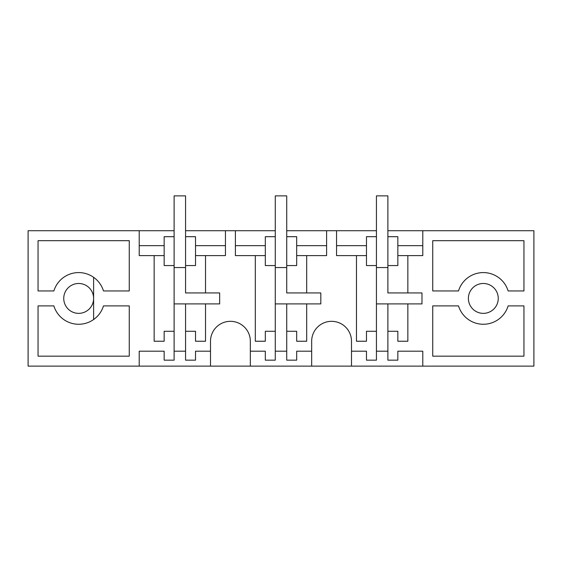 <?xml version="1.0" encoding="UTF-8"?>
<svg xmlns="http://www.w3.org/2000/svg" width="562" height="562" viewBox="0 0 562 562"><rect width="100%" height="100%" fill="white"/><g stroke="black" fill="none" stroke-linecap="round" stroke-linejoin="round"><path stroke-width="0.84" d="M164.16 351.194L164.16 360.158L174.115 360.158L174.115 331.278L164.16 331.278L164.16 341.239L154.15 341.239L154.15 255.612L139.214 255.612L139.214 230.722L28.1 230.722L28.1 366.129L139.214 366.129L139.214 351.194L164.16 351.194L139.214 351.194M422.786 351.194L397.84 351.194L422.786 351.194L422.786 366.129L139.214 366.129M422.786 366.129L533.9 366.129L533.9 230.722L422.786 230.722L422.786 255.612L397.84 255.612L397.84 245.657L422.786 245.657M53.868 305.89A25.936 25.936 0 0 0 103.485 305.89L129.26 305.89L129.26 356.175L38.054 356.175L38.054 305.89L53.868 305.89M129.26 240.677L38.054 240.677L38.054 290.954L53.868 290.954A25.936 25.936 0 0 1 103.485 290.954L129.26 290.954L129.26 240.677M78.68 313.357A14.935 14.935 0 0 0 93.615 298.422A14.935 14.935 0 0 0 78.68 283.487A14.935 14.935 0 0 0 63.745 298.422A14.935 14.935 0 0 0 78.68 313.357M139.214 230.722L174.115 230.722M185.565 230.722L275.275 230.722M286.725 230.722L376.435 230.722M387.885 230.722L422.786 230.722M351.496 366.129L351.496 341.239A19.916 19.916 0 0 0 331.58 321.323A19.916 19.916 0 0 0 311.664 341.239L311.664 366.129M250.336 366.129L250.336 341.239A19.916 19.916 0 0 0 230.42 321.323A19.916 19.916 0 0 0 210.504 341.239L210.504 366.129M174.115 360.158L174.115 351.194L185.565 351.194L185.565 331.278L195.52 331.278L195.52 341.239L205.53 341.239L205.53 303.901L219.665 303.901L219.665 292.95L205.53 292.95L205.53 255.612L195.52 255.612L195.52 245.657L225.439 245.657L225.439 255.612L205.53 255.612M397.84 351.194L397.84 360.158L387.885 360.158L387.885 331.278L397.84 331.278L397.84 341.239L407.85 341.239L407.85 303.901L421.985 303.901L421.985 292.95L407.85 292.95L407.85 255.612M523.946 240.677L523.946 290.954L508.132 290.954A25.936 25.936 0 0 0 458.515 290.954L432.74 290.954L432.74 240.677L523.946 240.677M458.515 305.89A25.936 25.936 0 0 0 508.132 305.89L523.946 305.89L523.946 356.175L432.74 356.175L432.74 305.89L458.515 305.89M483.32 313.357A14.935 14.935 0 0 0 498.255 298.422A14.935 14.935 0 0 0 483.32 283.487A14.935 14.935 0 0 0 468.385 298.422A14.935 14.935 0 0 0 483.32 313.357M185.565 331.278L185.565 303.901L205.53 303.901L174.115 303.901L174.115 267.561L174.115 331.278M139.214 245.657L164.16 245.657L164.16 265.566L174.115 265.566L174.115 195.871L185.565 195.871L185.565 236.693L195.52 236.693L195.52 245.657M225.439 230.722L225.439 245.657M250.336 341.239A19.916 19.916 0 0 0 230.42 321.323M326.599 230.722L326.599 255.612L306.69 255.612L306.69 292.95L320.825 292.95L320.825 303.901L275.275 303.901L275.275 267.561L275.275 360.158L265.32 360.158L265.32 351.194L250.336 351.194M275.275 331.278L265.32 331.278L265.32 341.239L255.31 341.239L255.31 255.612L235.401 255.612L235.401 245.657L265.32 245.657L265.32 255.612L255.31 255.612M235.401 230.722L235.401 245.657M210.504 351.194L195.52 351.194L195.52 360.158L185.565 360.158L185.565 351.194M286.725 331.278L286.725 303.901L306.69 303.901L306.69 341.239L296.68 341.239L296.68 331.278L286.725 331.278L286.725 360.158L296.68 360.158L296.68 351.194L311.664 351.194M351.496 341.239A19.916 19.916 0 0 0 331.58 321.323M387.885 331.278L387.885 303.901L407.85 303.901L376.435 303.901L376.435 267.561L376.435 360.158L366.48 360.158L366.48 351.194L351.496 351.194M376.435 331.278L366.48 331.278L366.48 341.239L356.47 341.239L356.47 255.612L336.561 255.612L336.561 245.657L366.48 245.657L366.48 255.612L356.47 255.612M336.561 230.722L336.561 245.657M265.32 255.612L265.32 265.566L275.275 265.566L275.275 195.871L286.725 195.871L286.725 236.693L296.68 236.693L296.68 245.657L326.599 245.657M275.275 351.194L286.725 351.194M366.48 255.612L366.48 265.566L376.435 265.566L376.435 267.561L387.885 267.561L387.885 292.95L407.85 292.95L387.885 292.95L387.885 236.693L397.84 236.693L397.84 245.657M376.435 265.566L376.435 195.871L387.885 195.871L387.885 236.693M376.435 351.194L387.885 351.194M164.16 255.612L154.15 255.612M164.16 245.657L164.16 236.693L174.115 236.693M174.115 265.566L174.115 267.561L185.565 267.561L185.565 265.566L195.52 265.566L195.52 255.612M205.53 292.95L185.565 292.95L185.565 267.561L185.565 292.95L205.53 292.95M265.32 245.657L265.32 236.693L275.275 236.693M275.275 265.566L275.275 267.561L286.725 267.561L286.725 265.566L296.68 265.566L296.68 245.657M306.69 255.612L296.68 255.612M306.69 292.95L286.725 292.95L286.725 267.561L286.725 292.95L306.69 292.95M366.48 245.657L366.48 236.693L376.435 236.693M387.885 265.566L397.84 265.566L397.84 255.612M185.565 265.566L185.565 236.693M286.725 265.566L286.725 236.693M219.665 303.901L219.665 292.95M93.615 277.333L93.615 319.518"/></g></svg>
